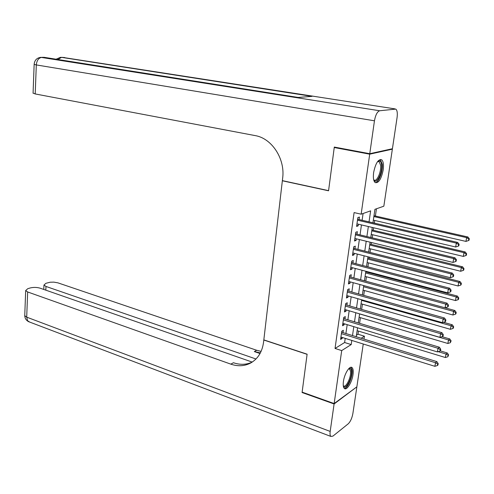 <?xml version="1.0" encoding="UTF-8"?>
<svg xmlns="http://www.w3.org/2000/svg" width="494" height="494" viewBox="0 0 494 494"><rect width="100%" height="100%" fill="white"/><g stroke="black" fill="none" stroke-linecap="round" stroke-linejoin="round"><path stroke-width="0.74" d="M343.429 381.442C344.423 373.692 349.789 365.202 352.08 367.622C353.185 368.728 353.488 371.093 353 374.711C352.012 382.35 346.695 390.878 344.349 388.445C343.268 387.364 342.959 385.03 343.429 381.442M373.637 172.492C375.564 163.292 378.231 159.043 381.64 159.747C383.344 161.291 383.863 164.693 383.19 169.961C381.282 179.087 378.614 183.305 375.181 182.601C373.507 181.094 372.995 177.729 373.637 172.492M391.285 148.978L392.353 149.176L383.838 206.189L374.927 209.326L372.945 222.819M356.47 335.167L357.996 334.222L358.453 331.085M359.589 323.366L360.429 317.685M361.639 309.442L362.417 304.162M363.708 295.387L364.424 290.528M365.795 281.203L366.449 276.764M367.116 272.213L367.209 271.607M367.9 266.89L368.487 262.876M369.154 258.356L369.333 257.133M370.025 252.44L370.549 248.871M371.21 244.369L371.482 242.523M372.173 237.861L372.63 234.73M373.291 230.26L373.655 227.777M374.335 223.14L374.73 220.466M375.384 216.02L376.447 208.795M357.996 334.222L364.424 336.192L363.985 339.15M363.257 344.003L356.859 386.845L334.154 403.567L341.706 350.586L351.197 344.571L351.796 340.434M343.003 332.684L343.342 330.295L341.749 331.239L340.588 339.434L342.181 338.464L342.323 337.482M344.954 318.994L345.294 316.586L343.701 317.481L342.527 325.75L344.12 324.824L344.275 323.768M346.911 305.181L347.257 302.748L345.664 303.606L344.485 311.949L346.078 311.066L346.238 309.929M348.894 291.244L349.246 288.792L347.646 289.601L346.455 298.018L348.054 297.184L348.221 295.968M350.894 277.177L351.246 274.701L349.653 275.467L348.449 283.964L350.042 283.173L350.227 281.876M352.914 262.981L353.266 260.486L351.672 261.203L350.456 269.773L352.049 269.032L352.247 267.662M354.945 248.661L355.303 246.136L353.71 246.809L352.488 255.46L354.081 254.762L354.284 253.311M357.001 234.199L357.366 231.655L355.766 232.279L354.531 241.01L356.125 240.362L356.347 238.824M369.03 221.911L370.636 210.839L361.145 214.186L354.093 212.581L335.043 348.449L344.627 342.509L345.22 338.384M345.905 333.58L347.183 324.651M347.869 319.865L349.165 310.788M349.851 306.027L351.166 296.801M351.845 292.065L353.185 282.692M353.865 277.98L355.229 268.446M355.896 263.759L357.286 254.07M357.952 249.414L359.36 239.559M360.021 234.928L361.454 224.918M362.114 220.312L363.09 213.501M359.076 219.608L359.441 217.045L357.847 217.613L356.594 226.431L358.193 225.826L358.422 224.208M334.154 403.567L302.13 392.137L307.114 354.192L263.827 339.897L282.352 180.773L282.679 180.699M282.352 180.773L328.559 190.795L334.24 147.527L335.482 147.292M334.24 147.527L369.703 154.171L392.353 149.176M335.043 348.449L341.706 350.586M361.145 214.186L369.703 154.171M352.5 335.611L353.803 326.645M354.501 321.847L355.822 312.739M356.52 307.96L357.866 298.697M358.558 293.949L359.922 284.532M360.614 279.802L362.003 270.23M362.689 265.531L364.103 255.799M364.782 251.125L366.221 241.239M366.894 236.589L368.357 226.536M361.139 338.273L364.424 336.192M372.266 227.45L370.79 237.528M370.111 242.184L368.654 252.101M367.968 256.781L366.536 266.532M365.844 271.249L364.436 280.839M363.745 285.575L362.361 295.011M361.664 299.772L360.299 309.053M359.601 313.844L358.261 322.971M357.557 327.781L356.236 336.76M344.627 342.509L351.197 344.571M356.73 225.486L358.193 225.826M354.673 240.004L356.125 240.362M352.636 254.391L354.081 254.762M350.616 268.65L352.049 269.032M348.616 282.778L350.042 283.173M346.634 296.777L348.054 297.184M344.67 310.652L346.078 311.066M342.719 324.404L344.12 324.824M340.792 338.026L342.181 338.464M357.483 220.188L456.351 243.122L455.672 247L356.958 223.862M357.619 219.225L457.666 242.418L456.351 243.122L458.586 244.549L458.315 246.098L458.84 245.814L459.111 244.264L458.586 244.549M459.111 244.264L457.666 242.418M455.672 247L458.315 246.098M373.341 220.151L465.966 241.412L466.632 237.639L467.88 236.978L373.989 215.705M468.806 239.028L468.534 240.535L469.034 240.263L469.3 238.756L468.806 239.028L466.632 237.639L373.865 216.57M468.534 240.535L465.966 241.412M467.88 236.978L469.3 238.756M377.682 161.464C379.818 159.994 381.133 161.18 381.634 165.027C382.628 173.178 376.162 185.386 373.705 179.841M373.662 179.643L374.014 179.97C376.737 182.342 381.411 171.9 380.615 165.329L379.182 161.68L377.558 161.631M375.224 182.632C378.731 182.724 383.085 171.233 382.263 164.15L380.244 159.463M348.733 368.685C350.166 367.944 351.067 368.648 351.438 370.796C352.716 377.49 345.343 391.31 343.305 385.907M343.268 385.61L343.454 385.802C345.924 388.438 351.549 376.595 350.487 371.087L349.647 369.142L348.536 368.901M344.287 388.389C347.77 388.803 353.185 375.761 352.061 369.778L350.931 367.283M369.765 153.708L392.421 148.731L397.077 117.523C397.633 113.145 397.213 110.335 395.818 109.094L379.658 110.761C377.262 111.625 375.526 114.972 374.458 120.802L369.765 153.708L334.302 147.07L328.578 190.647L282.364 180.631L282.654 178.173C285.31 158.858 271.817 138.252 255.126 135.591L35.204 93.946L33.073 93.063M374.458 120.802L36.309 64.93C36.822 60.317 38.711 57.786 41.99 57.335L44.213 57.335L298.129 97.442L311.998 96.373L61.552 57.366L64.702 57.532M334.098 403.969L302.081 392.526L307.095 354.328L263.808 340.026L263.555 342.243C262.16 352.191 257.689 359.206 250.149 363.281C244.135 366.221 237.688 366.505 230.815 364.134L27.664 291.966L26.701 317.154L330.183 431.423L334.098 403.969L356.489 387.117M302.081 392.526L302.482 392.261M255.985 358.99L45.979 286.446L43.96 285.044L45.905 283.309L50.116 282.228L53.827 282.123L57.915 282.852L256.738 350.283L261.104 351.382M260.369 352.907L254.317 351.58L260.035 353.525M330.183 431.423C329.85 433.967 330.066 435.628 330.832 436.418L332.907 436.128L348.233 423.809C350.45 421.629 352 418.196 352.883 413.509L356.804 387.228M252.212 362.09L40.175 288.193C36.883 287.236 33.58 287.156 30.251 287.953L27.775 288.687L25.682 290.552L27.664 291.966M252.045 362.195C246.21 364.813 240.01 364.992 233.446 362.732L230.815 364.134M355.408 234.829L453.653 258.59L452.986 262.431L354.89 238.466M355.55 233.804L454.98 257.831L453.653 258.59L455.882 260.005L455.616 261.542L456.141 261.233L456.407 259.696L455.882 260.005M456.407 259.696L454.98 257.831M452.986 262.431L455.616 261.542M353.352 249.334L450.985 273.904L450.324 277.708L352.839 252.94M353.506 248.247L452.313 273.089L450.985 273.904L453.202 275.312L452.936 276.831L453.467 276.504L453.733 274.979L453.202 275.312M453.733 274.979L452.313 273.089M450.324 277.708L452.936 276.831M351.314 263.71L448.342 289.07L447.688 292.837L350.808 267.279M351.481 262.561L449.676 288.206L448.342 289.07L450.553 290.466L450.287 291.973L450.818 291.621L451.084 290.114L450.553 290.466M451.084 290.114L449.676 288.206M447.688 292.837L450.287 291.973M349.301 277.949L445.73 304.088L445.075 307.818L348.801 281.487M349.468 276.745L447.064 303.168L445.73 304.088L447.928 305.471L447.663 306.965L448.194 306.595L448.459 305.101L447.928 305.471M448.459 305.101L447.064 303.168M445.075 307.818L447.663 306.965M371.247 234.403L463.31 256.411L463.971 252.675L465.218 251.959L371.908 229.932M466.132 254.052L465.867 255.546L466.361 255.256L466.626 253.762L466.132 254.052L463.971 252.675L371.772 230.852M465.867 255.546L463.31 256.411M465.218 251.959L466.626 253.762M369.179 248.525L460.674 271.268L461.334 267.569L462.582 266.803L369.839 244.03M463.483 268.934L463.218 270.416L463.718 270.101L463.983 268.625L463.483 268.934L461.334 267.569L369.691 245.012M463.218 270.416L460.674 271.268M462.582 266.803L463.983 268.625M367.122 262.524L458.068 285.983L458.716 282.321L459.976 281.506L367.789 258.004M460.859 283.673L460.599 285.143L461.1 284.81L461.359 283.346L460.859 283.673L458.716 282.321L367.635 259.041M460.599 285.143L458.068 285.983M459.976 281.506L461.359 283.346M365.091 276.399L455.487 300.562L456.129 296.931L457.388 296.067L365.758 271.854M458.259 298.277L458 299.728L458.506 299.383L458.759 297.931L458.259 298.277L456.129 296.931L365.597 272.941M458 299.728L455.487 300.562M457.388 296.067L458.759 297.931M347.301 292.059L443.137 318.963L442.494 322.656L346.807 295.566M347.48 290.799L444.476 317.994L443.137 318.963L445.322 320.334L445.063 321.816L445.6 321.421L445.86 319.945L445.322 320.334M445.86 319.945L444.476 317.994M442.494 322.656L445.063 321.816M363.071 290.151L452.93 315.005L453.566 311.405L454.826 310.491L363.745 285.581M455.684 312.745L455.431 314.184L455.931 313.814L456.19 312.375L455.684 312.745L453.566 311.405L363.578 286.724M455.431 314.184L452.93 315.005M454.826 310.491L456.19 312.375M345.318 306.045L440.568 333.691L439.932 337.353L344.831 309.522M345.51 304.724L441.908 332.672L440.568 333.691L442.748 335.056L442.494 336.519L443.025 336.105L443.285 334.642L442.748 335.056M443.285 334.642L441.908 332.672M439.932 337.353L442.494 336.519M361.077 303.779L450.392 329.313L451.022 325.75L452.288 324.786L443.544 322.31M453.14 327.071L452.881 328.498L453.387 328.109L453.64 326.688L453.14 327.071L451.022 325.75L361.571 300.383M452.881 328.498L450.392 329.313M452.288 324.786L453.64 326.688M343.355 319.902L438.03 348.282L437.394 351.907L342.867 323.348M343.552 318.525L439.37 347.214L438.03 348.282L440.197 349.635L439.944 351.086L440.481 350.654L440.734 349.202L440.197 349.635M440.734 349.202L439.37 347.214M437.394 351.907L439.944 351.086M359.095 317.29L447.879 343.484L448.509 339.952L449.775 338.946L442.007 336.68M450.608 341.268L450.361 342.682L451.115 340.866L450.608 341.268L448.509 339.952L359.589 313.925M450.361 342.682L447.879 343.484M449.775 338.946L451.115 340.866M341.41 333.635L435.51 362.732L434.887 366.32L340.928 337.044M341.613 332.203L436.857 361.614L435.51 362.732L437.672 364.072L437.418 365.511L437.956 365.06L438.209 363.627L437.672 364.072M438.209 363.627L436.857 361.614M434.887 366.32L437.418 365.511M357.131 330.684L445.39 357.526L446.014 354.031L447.286 352.975L440.228 350.851M448.107 355.334L447.86 356.736L448.614 354.908L448.107 355.334L446.014 354.031L438.166 351.66M447.86 356.736L445.39 357.526M447.286 352.975L448.614 354.908M357.582 219.497L357.971 219.355M394.928 108.878L62.479 57.372M34.148 64.214L34.148 64.374C34.537 60.287 36.747 57.94 40.78 57.335L379.658 110.761M33.067 93.273L34.148 64.374L36.309 64.93L35.204 93.946M43.021 57.335L45.355 57.52M57.872 59.496L61.552 57.366L60.354 57.372L56.094 59.212M254.317 351.58L256.738 350.283M45.979 286.446L45.819 290.163M29.702 322.088L27.621 320.767L26.701 317.154L24.743 315.66L24.762 315.055M355.513 234.088L355.902 233.934M353.463 248.55L353.852 248.383M351.432 262.876L351.827 262.697M349.425 277.072L349.814 276.887M347.43 291.139L347.819 290.941M345.454 305.082L345.843 304.872M343.497 318.896L343.886 318.673M341.558 332.586L341.947 332.357M378.021 161.458L379.182 161.68M348.795 368.857L349.647 369.142M251.397 362.596L250.149 363.281M43.96 285.044L43.768 289.447M25.682 290.552L24.743 315.66C24.885 318.346 26.145 320.34 28.522 321.637L330.832 436.418"/></g></svg>
